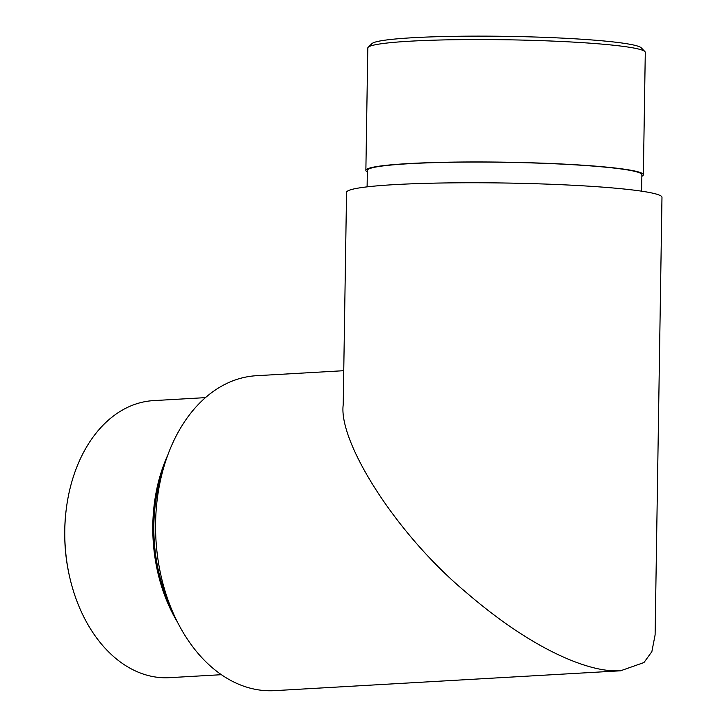 <?xml version="1.0" encoding="UTF-8"?>
<svg xmlns="http://www.w3.org/2000/svg" width="727" height="727" viewBox="0 0 727 727"><rect width="100%" height="100%" fill="white"/><g stroke="black" fill="none" stroke-linecap="round" stroke-linejoin="round"><path stroke-width="1.09" d="M617.35 188.366A157.732 11.841 -179.1 0 0 445.033 182.95A157.732 11.841 -179.1 0 0 346.552 192.373L343.217 404.657C338.237 441.48 395.252 532.955 465.207 591.596C534.254 651.283 585.399 668.686 609.78 670.558L620.522 670.803L643.949 662.551L651.865 651.656L655.109 634.889L661.979 197.326A157.732 11.841 -179.1 0 0 617.35 188.366M343.753 370.697L256.495 375.705A157.732 109.768 86.7 0 0 155.614 531.21A157.732 109.768 86.7 0 0 263.056 690.441A157.732 109.768 86.7 0 0 274.561 690.65L620.685 670.794M170.354 606.282A137.276 95.528 -93.3 0 1 162.621 471.432M70.046 578.692L69.828 577.783A135.04 93.974 -93.3 0 1 66.012 511.245L66.121 510.318A138.757 96.564 86.7 0 0 70.046 578.692A138.757 96.564 86.7 0 0 159.331 677.491A138.757 96.564 86.7 0 0 169.455 677.673L221.362 674.701M177.488 622.167A138.757 96.564 -93.3 0 1 167.882 454.838M205.468 397.633L153.561 400.613A138.757 96.564 86.7 0 0 66.121 510.318M367.108 186.866L367.362 170.436A137.276 10.305 0.9 0 1 453.066 162.239A137.276 10.305 0.9 0 1 603.037 166.946A137.276 10.305 0.9 0 1 641.877 174.753L641.614 191.174M368.207 47.237L371.97 43.611A135.04 10.133 0.9 0 1 506.755 36.35A135.04 10.133 0.9 0 1 641.25 47.837L644.904 51.581A138.757 10.414 -179.1 0 0 506.701 39.776A138.757 10.414 -179.1 0 0 368.207 47.237A138.757 10.414 -179.1 0 0 367.798 48.018L365.872 170.418A138.757 10.414 0.9 0 1 504.783 162.185A138.757 10.414 0.9 0 1 643.359 174.78A138.757 10.414 0.9 0 1 641.85 176.27M367.344 171.963A138.757 10.414 0.9 0 1 365.872 170.418M643.359 174.78L645.285 52.371A138.757 10.414 -179.1 0 0 644.904 51.581"/></g></svg>
